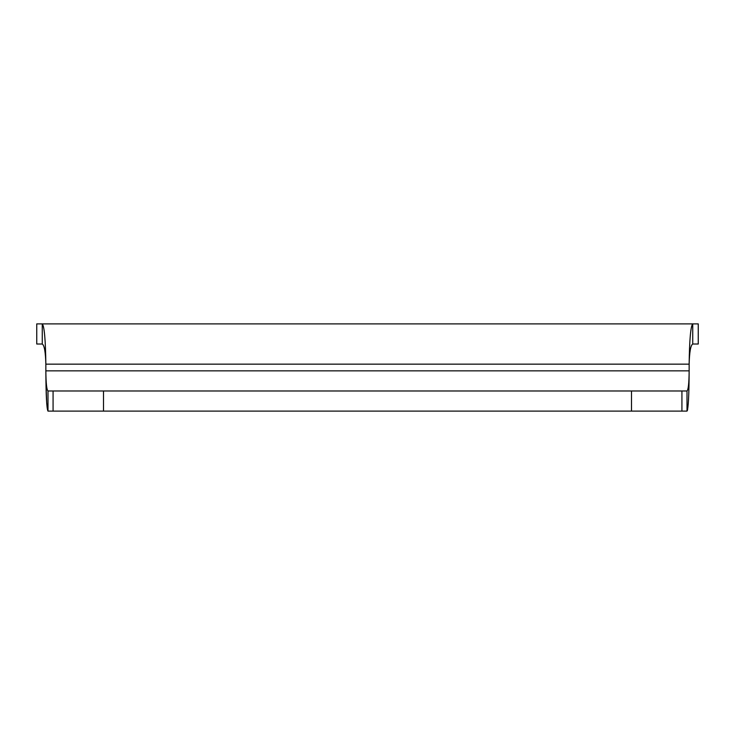 <?xml version="1.0" encoding="UTF-8"?>
<svg xmlns="http://www.w3.org/2000/svg" width="735" height="735" viewBox="0 0 735 735"><rect width="100%" height="100%" fill="white"/><g stroke="black" fill="none" stroke-linecap="round" stroke-linejoin="round"><path stroke-width="1.1" d="M53.076 390.983L687.005 390.983L687.005 411.113C688.327 408.743 689.044 395.32 689.145 370.844L689.145 364.156C689.476 339.708 690.67 326.285 692.737 323.887L42.262 323.887C44.33 326.285 45.524 339.708 45.855 364.156L45.855 370.844C45.956 383.091 46.672 389.807 47.995 390.983L53.076 390.983L53.076 411.113L103.506 411.113L103.506 390.983M687.005 411.113L103.506 411.113M687.005 390.983C688.327 389.798 689.044 383.082 689.145 370.844L45.855 370.844C45.956 395.347 46.672 408.77 47.995 411.113L53.076 411.113M47.995 390.983L47.995 411.113L46.682 402.973L45.938 381.842M42.262 344.017L36.75 344.017L36.75 323.887L42.262 323.887L42.262 344.017C44.33 345.22 45.524 351.936 45.855 364.156L689.145 364.156C689.476 351.936 690.67 345.22 692.737 344.017L698.25 344.017L698.25 323.887L692.737 323.887L692.737 344.017M687.657 409.312L687.409 410.433M631.494 411.113L631.494 390.983M681.924 411.113L681.924 390.983"/></g></svg>

